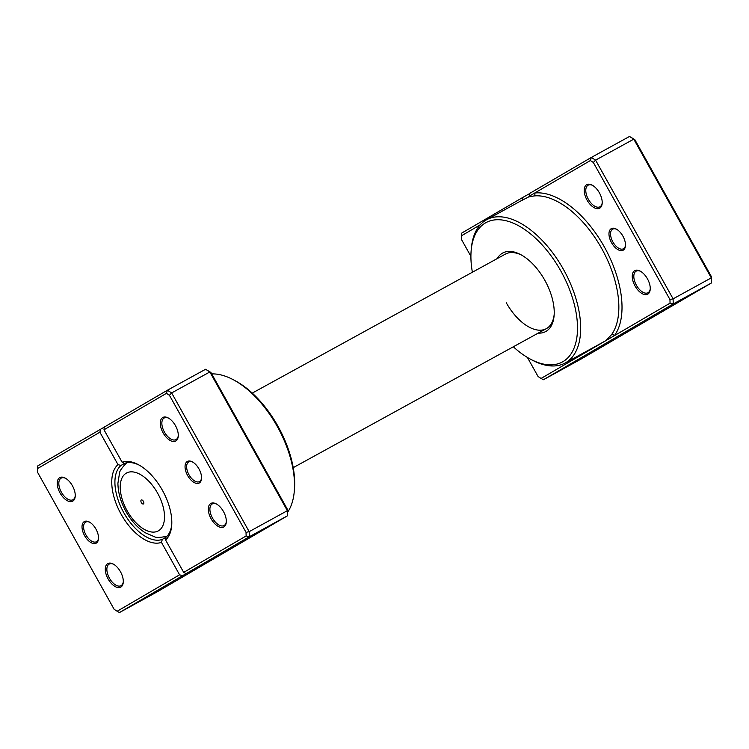 <?xml version="1.0" encoding="UTF-8"?>
<svg xmlns="http://www.w3.org/2000/svg" width="749" height="749" viewBox="0 0 749 749"><rect width="100%" height="100%" fill="white"/><g stroke="black" fill="none" stroke-linecap="round" stroke-linejoin="round"><path stroke-width="1.12" d="M527.418 357.46L538.082 376.532L541.078 378.451L596.7 345.982A2.238 1.854 83.8 0 0 596.588 345.738M611.559 242.732A12.312 6.563 61.2 0 1 609.386 231.095A12.312 6.563 61.2 0 1 616.24 229.054A12.312 6.563 61.2 0 1 622.896 236.113A12.312 6.563 61.2 0 1 625.452 245.812A12.312 6.563 61.2 0 1 620.153 250.531A12.312 6.563 61.2 0 1 611.559 242.732M616.717 229.316A11.188 5.964 -118.8 0 0 612.673 229.157A11.188 5.964 -118.8 0 0 612.907 241.974A11.188 5.964 -118.8 0 0 623.44 248.78A11.188 5.964 -118.8 0 0 625.481 245.279M513.327 346.778A79.46 42.337 -118.8 0 0 530.545 359.22A79.46 42.337 -118.8 0 0 574.82 346.047A79.46 42.337 -118.8 0 0 560.786 270.932A79.46 42.337 -118.8 0 0 505.303 220.571A79.46 42.337 -118.8 0 0 471.121 251.018L471.29 248.949A81.697 43.536 61.2 0 1 486.541 219.766A81.697 43.536 61.2 0 1 563.473 269.425A81.697 43.536 61.2 0 1 565.195 362.984L605.042 341.104L670.046 303.167L669.962 299.553L593.339 162.458L590.343 160.548L534.72 193.008A2.238 1.854 -96.2 0 1 533.887 195.966L528.588 196.959L529.356 196.144L529.777 193.364L591.336 157.43L629.516 136.458L634.843 139.66L711.466 276.756L711.41 282.991L711.288 277.879L633.766 139.164L629.516 136.458M528.588 196.959L520.209 201.284M635.068 286.015A13.426 7.153 61.2 0 1 632.69 273.319A13.426 7.153 61.2 0 1 640.18 271.091A13.426 7.153 61.2 0 1 647.426 278.797A13.426 7.153 61.2 0 1 650.216 289.376A13.426 7.153 61.2 0 1 644.44 294.526A13.426 7.153 61.2 0 1 635.068 286.015M640.648 271.353A12.312 6.563 -118.8 0 0 636.154 271.157A12.312 6.563 -118.8 0 0 636.407 285.257A12.312 6.563 -118.8 0 0 648.007 292.737A12.312 6.563 -118.8 0 0 650.244 288.842M587.019 200.049A13.426 7.153 61.2 0 1 584.651 187.353A13.426 7.153 61.2 0 1 592.131 185.125A13.426 7.153 61.2 0 1 599.387 192.83A13.426 7.153 61.2 0 1 602.177 203.419A13.426 7.153 61.2 0 1 596.401 208.559A13.426 7.153 61.2 0 1 587.019 200.049M592.609 185.396A12.312 6.563 -118.8 0 0 588.105 185.2A12.312 6.563 -118.8 0 0 588.368 199.29A12.312 6.563 -118.8 0 0 599.958 206.78A12.312 6.563 -118.8 0 0 602.205 202.876M497.205 258.592A44.762 23.856 61.2 0 1 520.639 254.576A44.762 23.856 61.2 0 1 544.813 280.257A44.762 23.856 61.2 0 1 554.11 315.535A44.762 23.856 61.2 0 1 538.147 333.146M521.566 255.091A42.524 22.657 -118.8 0 0 505.397 254.098L252.273 393.103M565.195 362.984A81.697 43.536 61.2 0 1 532.389 360.194L530.545 359.22M596.045 346.047A83.935 44.725 61.2 0 0 596.7 345.982L605.567 340.804L611.465 334.775A81.697 43.536 -118.8 0 0 601.653 248.453A81.697 43.536 -118.8 0 0 533.887 195.966M480.193 224.84L461.375 235.832L461.515 233.211L523.074 197.277L522.353 200.226M461.375 235.832L461.459 239.446L470.915 256.355M590.343 160.548L591.336 157.43L595.577 160.136L673.098 298.842L711.288 277.879L711.466 276.756M593.339 162.458L595.577 160.136L633.766 139.164L634.843 139.66M529.758 193.514L523.074 197.277M543.409 379.743L581.589 358.771L711.41 282.991L673.229 303.954L543.409 379.743L541.078 378.451M669.962 299.553L673.098 298.842L673.229 303.954L670.046 303.167M471.121 251.018A79.46 42.337 -118.8 0 0 472.385 272.224M506.296 302.802A42.524 22.657 -118.8 0 0 546.339 328.652A42.524 22.657 -118.8 0 0 554.185 314.477M611.465 334.775A2.238 1.835 36.1 0 1 614.423 335.627A83.935 44.725 61.2 0 0 604.349 246.945A83.935 44.725 61.2 0 0 534.72 193.008L529.356 196.144M143.405 501.371A2.238 1.189 -118.8 0 0 141.299 500.014A2.238 1.189 -118.8 0 0 141.346 502.579A2.238 1.189 -118.8 0 0 143.452 503.937A2.238 1.189 -118.8 0 0 143.405 501.371M187.634 475.531A12.312 6.563 61.2 0 1 185.462 463.893A12.312 6.563 61.2 0 1 192.315 461.852A12.312 6.563 61.2 0 1 198.972 468.911A12.312 6.563 61.2 0 1 201.528 478.62A12.312 6.563 61.2 0 1 196.229 483.339A12.312 6.563 61.2 0 1 187.634 475.531M192.793 462.124A11.188 5.964 -118.8 0 0 188.748 461.955A11.188 5.964 -118.8 0 0 188.982 474.772A11.188 5.964 -118.8 0 0 199.515 481.579A11.188 5.964 -118.8 0 0 201.556 478.077M84.6 535.675A12.312 6.563 61.2 0 1 82.427 524.038A12.312 6.563 61.2 0 1 89.29 521.997A12.312 6.563 61.2 0 1 95.938 529.066A12.312 6.563 61.2 0 1 98.494 538.765A12.312 6.563 61.2 0 1 93.204 543.484A12.312 6.563 61.2 0 1 84.6 535.675M89.758 522.268A11.188 5.964 -118.8 0 0 85.714 522.1A11.188 5.964 -118.8 0 0 85.948 534.917A11.188 5.964 -118.8 0 0 96.49 541.724A11.188 5.964 -118.8 0 0 98.522 538.222M192.849 570.176L219.963 554.962L192.849 570.176M204.973 563.37L188.982 572.273L204.973 563.37M211.143 518.814A13.426 7.153 61.2 0 1 208.765 506.118A13.426 7.153 61.2 0 1 216.255 503.89A13.426 7.153 61.2 0 1 223.502 511.595A13.426 7.153 61.2 0 1 226.292 522.184A13.426 7.153 61.2 0 1 220.515 527.324A13.426 7.153 61.2 0 1 211.143 518.814M216.723 504.152A12.312 6.563 -118.8 0 0 212.229 503.955A12.312 6.563 -118.8 0 0 212.482 518.055A12.312 6.563 -118.8 0 0 224.082 525.536A12.312 6.563 -118.8 0 0 226.32 521.641M108.109 578.958A13.426 7.153 61.2 0 1 105.74 566.263A13.426 7.153 61.2 0 1 113.221 564.034A13.426 7.153 61.2 0 1 120.477 571.74A13.426 7.153 61.2 0 1 123.267 582.329A13.426 7.153 61.2 0 1 117.49 587.469A13.426 7.153 61.2 0 1 108.109 578.958M113.689 564.297A12.312 6.563 -118.8 0 0 109.195 564.1A12.312 6.563 -118.8 0 0 109.457 578.2A12.312 6.563 -118.8 0 0 121.048 585.681A12.312 6.563 -118.8 0 0 123.295 581.786M60.07 493.001A13.426 7.153 61.2 0 1 57.692 480.306A13.426 7.153 61.2 0 1 65.182 478.077A13.426 7.153 61.2 0 1 72.428 485.783A13.426 7.153 61.2 0 1 75.218 496.362A13.426 7.153 61.2 0 1 69.442 501.512A13.426 7.153 61.2 0 1 60.07 493.001M65.65 478.339A12.312 6.563 -118.8 0 0 61.156 478.143A12.312 6.563 -118.8 0 0 61.409 492.243A12.312 6.563 -118.8 0 0 73.009 499.723A12.312 6.563 -118.8 0 0 75.246 495.819M163.095 432.847A13.426 7.153 61.2 0 1 160.726 420.161A13.426 7.153 61.2 0 1 168.207 417.933A13.426 7.153 61.2 0 1 175.463 425.638A13.426 7.153 61.2 0 1 178.253 436.218A13.426 7.153 61.2 0 1 172.476 441.367A13.426 7.153 61.2 0 1 163.095 432.847M168.675 418.195A12.312 6.563 -118.8 0 0 164.181 417.998A12.312 6.563 -118.8 0 0 164.443 432.098A12.312 6.563 -118.8 0 0 176.034 439.579A12.312 6.563 -118.8 0 0 178.281 435.675M233.22 379.687L235.055 380.661A79.46 42.337 61.2 0 1 277.973 426.247A79.46 42.337 61.2 0 1 294.479 488.863L294.31 490.941A81.697 43.536 -118.8 0 0 277.336 426.556A81.697 43.536 -118.8 0 0 233.22 379.687A81.697 43.536 -118.8 0 0 211.724 373.91M287.607 512.241A81.697 43.536 -118.8 0 0 294.31 490.941M139.145 465.101A42.524 22.657 -118.8 0 0 124.568 463.378L121.001 465.457A42.524 22.657 -118.8 0 0 123.866 512.812A42.524 22.657 -118.8 0 0 162.318 539.392L161.456 542.379A44.762 23.856 61.2 0 1 121.179 514.329A44.762 23.856 61.2 0 1 117.996 464.623L99.87 432.192L37.45 468.631L37.534 472.245L114.157 609.34L117.153 611.25L179.582 574.811L161.456 542.379M186.173 573.603L119.484 612.542L157.665 591.57L287.485 515.789L249.305 536.752L186.173 573.603L183.702 572.405L246.121 535.966L246.037 532.352L169.414 395.257L166.418 393.347L103.989 429.786L122.115 462.217A44.762 23.856 61.2 0 1 138.219 464.586A44.762 23.856 61.2 0 1 171.69 525.545A44.762 23.856 61.2 0 1 165.576 539.973L183.702 572.405M162.318 539.392L165.894 537.305A42.524 22.657 -118.8 0 0 171.764 524.487M287.541 509.554L287.363 510.678L209.842 371.963L205.591 369.257L210.918 372.468L287.541 509.554L287.485 515.789L287.363 510.678L249.174 531.65L249.305 536.752L246.121 535.966M37.45 468.631L37.59 466.009L100.712 429.168L99.87 432.192M104.289 427.136L100.712 429.168M103.989 429.786L104.289 427.08L167.411 390.229L171.652 392.935L249.174 531.65L246.037 532.352M205.591 369.257L167.411 390.229L166.418 393.347M210.918 372.468L209.842 371.963L171.652 392.935L169.414 395.257M124.568 463.378L122.115 462.217M117.996 464.623L121.001 465.457M165.576 539.973L165.894 537.305M179.582 574.811L182.606 575.691M117.153 611.25L119.484 612.542M216.817 556.61L217.519 556.198M127.18 510.846A33.012 17.592 -118.8 0 0 158.479 530.788A33.012 17.592 -118.8 0 0 157.571 493.104A33.012 17.592 -118.8 0 0 126.272 473.153A33.012 17.592 -118.8 0 0 127.18 510.846M167.186 536.059A41.878 22.32 61.2 0 1 166.418 536.359C160.117 537.613 156.157 537.754 154.528 536.771L145.072 532.67C137.516 527.764 131.159 520.733 126.001 511.567C120.72 502.017 118.024 492.57 117.921 483.227L119.531 473.04C119.578 471.14 121.825 467.872 126.263 463.238A41.878 22.32 61.2 0 1 126.918 462.751M486.541 219.766L520.808 200.947M167.149 536.097L166.418 536.359M293.215 467.657L546.339 328.652M126.871 462.76L126.263 463.238"/></g></svg>
